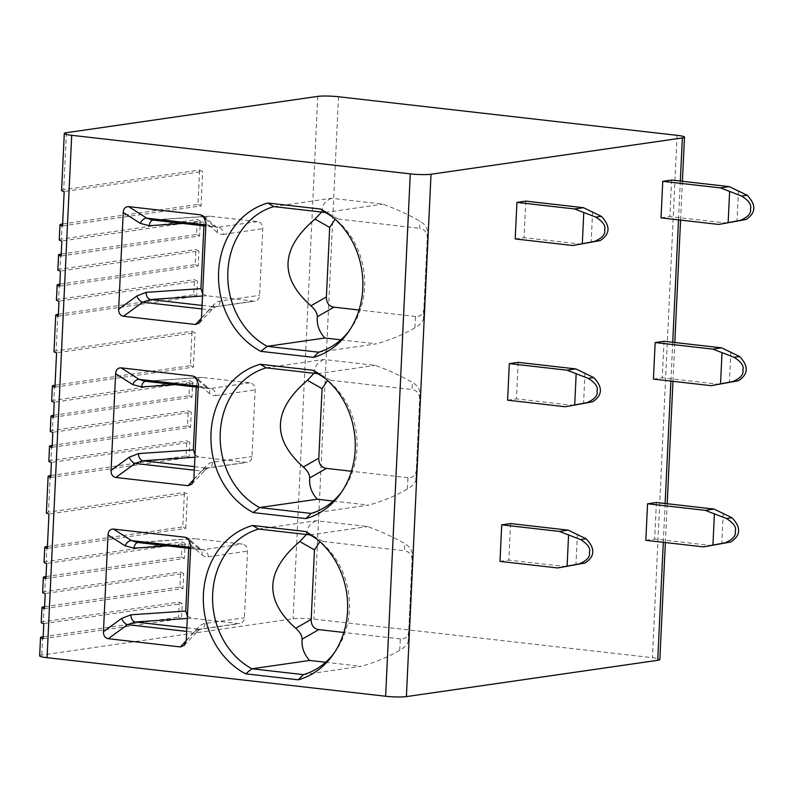 <?xml version="1.0" encoding="UTF-8"?>
<svg xmlns="http://www.w3.org/2000/svg" width="793" height="793" viewBox="0 0 793 793"><rect width="100%" height="100%" fill="white"/><g stroke="black" fill="none" stroke-linecap="round" stroke-linejoin="round"><path stroke-width="0.59" stroke-dasharray="3.96 2.97" d="M39.65 655.841A15.166 1.715 -177.3 0 1 41.771 655.068L293.113 618.758A15.166 1.715 -177.3 0 1 313.869 619.125L652.441 657.694A15.166 1.715 -177.3 0 1 659.855 659.528M44.061 562.326A15.166 1.715 -177.3 0 1 46.182 561.563L182.073 541.926L185.096 543.413L46.638 563.417M42.644 592.421A15.166 1.715 -177.3 0 1 44.765 591.657L180.655 572.021L183.679 573.508L45.221 593.511M41.226 622.525A15.166 1.715 -177.3 0 1 43.347 621.752L179.238 602.115L182.261 603.602L181.547 618.649L178.524 617.162L179.238 602.115M61.596 190.439A15.166 1.715 -177.3 0 1 63.718 189.666L199.608 170.039L202.631 171.516L64.174 191.529M59.267 239.882A15.166 1.715 -177.3 0 1 61.388 239.109L197.279 219.473L200.302 220.96L61.844 240.963M57.849 269.977A15.166 1.715 -177.3 0 1 59.971 269.204L195.861 249.577L198.884 251.054L60.427 271.067M56.432 300.071A15.166 1.715 -177.3 0 1 58.553 299.298L194.444 279.671L197.467 281.158L59.009 301.162M53.993 351.666A15.166 1.715 -177.3 0 1 56.115 350.893L192.005 331.256L195.028 332.743L56.571 352.746M51.664 401.109A15.166 1.715 -177.3 0 1 53.785 400.336L189.676 380.699L192.699 382.186L54.241 402.19M50.246 431.204A15.166 1.715 -177.3 0 1 52.368 430.43L188.258 410.794L191.282 412.281L52.824 432.284M48.829 461.298A15.166 1.715 -177.3 0 1 50.95 460.525L186.841 440.888L189.864 442.375L51.406 462.378M46.39 512.883A15.166 1.715 -177.3 0 1 48.512 512.119L184.402 492.483L187.426 493.97L48.968 513.973M47.441 546.436L182.786 526.879L184.402 492.483M47.342 548.369L185.81 528.366L182.786 526.879M43.179 636.72L178.524 617.162M62.647 223.983L197.992 204.425L199.608 170.039M61.23 254.077L196.575 234.52L197.279 219.473M59.802 284.172L195.147 264.624L195.861 249.577M58.385 314.266L193.73 294.718L194.444 279.671M55.044 385.21L190.389 365.652L192.005 331.256M53.617 415.304L188.972 395.747L189.676 380.699M52.199 445.398L187.544 425.841L188.258 410.794M50.782 475.493L186.127 455.945L186.841 440.888M46.014 576.531L181.369 556.973L182.073 541.926M44.596 606.625L179.942 587.068L180.655 572.021M43.793 623.605L182.261 603.602M43.09 638.652L181.547 618.649M661.035 217.867L669.877 216.598L671.602 180.051M507.599 400.168L516.441 398.889L518.166 362.342M653.432 379.094L662.274 377.815L663.999 341.277M499.996 561.394L508.838 560.116L510.563 523.568M645.829 540.32L654.671 539.042L656.396 502.504M515.202 238.941L524.044 237.662L525.769 201.115M581.715 244.234L524.044 237.662M592.599 211.632L591.152 242.41M727.548 223.16L669.877 216.598M738.432 190.558L736.984 221.346M574.102 405.461L516.441 398.889M584.996 372.859L583.549 403.637M719.945 384.387L662.274 377.815M730.829 351.785L729.382 382.573M566.499 566.688L508.838 560.116M577.393 534.076L575.936 564.864M712.342 545.614L654.671 539.042M723.226 513.012L721.779 543.79M152.97 220.048A6.503 4.609 86.1 0 1 153.495 219.968A6.503 4.609 86.1 0 1 154.238 219.998L152.038 219.939M202.631 293.648L206.388 295.73L253.72 301.122A6.503 5.571 -98.2 0 0 254.959 301.112A6.503 5.571 -98.2 0 0 259.608 295.313L262.751 228.671A6.503 5.571 -98.2 0 0 257.477 221.584L209.213 216.172L152.008 219.939M257.477 221.584L218.095 227.274A6.503 5.571 81.8 0 1 223.378 234.361A28.161 14.155 96.5 0 1 217.094 232.339A6.503 5.313 -49 0 0 215.775 226.798A6.503 5.313 -49 0 0 213.267 225.718A21.659 10.894 96.5 0 0 216.658 227.304A21.659 10.894 96.5 0 0 218.095 227.274L154.238 219.998L210.145 216.192C206.606 216.093 204.594 218.025 204.088 221.99L182.777 223.438M203.91 225.846L204.088 221.99M195.028 454.875L198.785 456.956L246.117 462.349A6.503 5.571 -98.2 0 0 247.357 462.329A6.503 5.571 -98.2 0 0 252.005 456.54L255.148 389.898A6.503 5.571 -98.2 0 0 249.874 382.811L201.61 377.399L145.892 381.195A6.503 4.609 86.1 0 1 146.636 381.225L144.435 381.165M196.297 387.073L196.486 383.217L175.174 384.664M249.874 382.811L210.492 388.501A6.503 5.571 81.8 0 1 215.775 395.588A28.161 14.155 96.5 0 1 209.491 393.566A6.503 5.313 -49 0 0 208.172 388.025A6.503 5.313 -49 0 0 205.665 386.944A21.659 10.894 96.5 0 0 209.055 388.53A21.659 10.894 96.5 0 0 210.492 388.501L146.636 381.225L202.542 377.418C199.003 377.319 196.991 379.252 196.486 383.217M145.367 381.274A6.503 4.609 86.1 0 1 145.892 381.195L144.405 381.155M187.426 616.102L191.182 618.183L238.515 623.576A6.503 5.571 -98.2 0 0 239.754 623.556A6.503 5.571 -98.2 0 0 244.403 617.767L247.545 551.125A6.503 5.571 -98.2 0 0 242.271 544.038L194.007 538.616M188.694 548.3L188.883 544.444L167.571 545.891M137.764 542.491A6.503 4.609 86.1 0 1 138.289 542.422A6.503 4.609 86.1 0 1 139.033 542.452L194.939 538.645C191.4 538.546 189.388 540.479 188.883 544.444M136.802 542.382L194.007 538.625M190.766 545.138L201.888 554.793A6.503 5.313 -49 0 0 200.57 549.252A6.503 5.313 -49 0 0 198.062 548.171A21.659 10.894 96.5 0 0 201.452 549.747A21.659 10.894 96.5 0 0 202.889 549.727L136.832 542.392M349.227 330.79A74.73 64.035 -98.2 0 0 350.546 329.016A74.73 64.035 -98.2 0 0 334.587 218.561A74.73 64.035 -98.2 0 0 332.822 217.232M318.647 352.201L376.338 343.865L340.831 339.82M273.793 206.606L331.484 198.27L382.92 204.138C396.51 209.114 408.851 214.794 419.933 221.178C424.87 224.122 427.397 227.7 427.536 231.923L423.442 318.608L427.358 238.316M321.611 212.058L322.354 210.056C322.315 204.941 325.358 201.006 331.484 198.27M325.239 212.465L382.92 204.138M414.908 327.826L415.572 316.466C420.696 316.754 423.531 313.959 424.067 308.071L423.442 318.608C422.956 321.74 420.112 324.813 414.908 327.826C403.191 334.646 390.334 339.989 376.338 343.865M427.348 238.316L427.348 238.554C427.368 232.617 424.83 229.207 419.725 228.325L419.933 221.178M415.572 316.466L359.051 310.023M322.354 210.056L338.175 219.037L335.132 219.235M338.175 219.037L419.725 228.325M341.624 492.017A74.73 64.035 -98.2 0 0 342.943 490.243A74.73 64.035 -98.2 0 0 326.984 379.788A74.73 64.035 -98.2 0 0 325.219 378.459M311.044 513.418L368.735 505.091L333.229 501.047M266.19 367.833L323.881 359.497L375.317 365.355C388.907 370.341 401.248 376.021 412.33 382.395C417.267 385.348 419.794 388.927 419.933 393.14L415.839 479.834L419.745 399.781C419.765 393.843 417.227 390.434 412.122 389.551L412.33 382.395M314.008 373.285L314.752 371.283C314.712 366.158 317.755 362.232 323.881 359.497M317.636 373.691L375.317 365.355M407.305 489.053L407.969 477.693C413.094 477.981 415.928 475.185 416.464 469.297L415.839 479.834C415.354 482.967 412.509 486.03 407.305 489.053C395.588 495.873 382.732 501.216 368.735 505.091M407.969 477.693L351.438 471.25M314.752 371.283L330.572 380.263L327.529 380.462M330.572 380.263L412.122 389.551M334.022 653.244A74.73 64.035 -98.2 0 0 335.34 651.469A74.73 64.035 -98.2 0 0 319.381 541.014A74.73 64.035 -98.2 0 0 317.616 539.686M303.441 674.645L361.132 666.318L325.626 662.264M258.587 529.06L316.278 520.723L367.714 526.582C381.304 531.568 393.645 537.248 404.727 543.621C409.664 546.565 412.191 550.154 412.33 554.366L408.236 641.061L412.142 561.008C412.162 555.06 409.624 551.66 404.519 550.778L404.727 543.621M306.405 534.502L307.149 532.509C307.109 527.385 310.152 523.459 316.278 520.723M310.033 534.918L367.714 526.582M399.702 650.28L400.366 638.92C405.491 639.208 408.326 636.402 408.861 630.524L408.236 641.061C407.751 644.184 404.906 647.257 399.702 650.28C387.985 657.09 375.129 662.442 361.132 666.318M400.366 638.92L343.835 632.477M307.149 532.509L322.969 541.49L319.926 541.688M322.969 541.49L404.519 550.778M62.548 225.916L201.016 205.912L202.631 171.516M201.016 205.912L197.992 204.425M61.13 256.01L199.588 236.007L200.302 220.96M199.588 236.007L196.575 234.52M59.713 286.114L198.171 266.111L198.884 251.054M198.171 266.111L195.147 264.624M58.295 316.209L196.753 296.205L197.467 281.158M196.753 296.205L193.73 294.718M54.945 387.143L193.413 367.139L195.028 332.743M193.413 367.139L190.389 365.652M53.527 417.237L191.985 397.234L192.699 382.186M191.985 397.234L188.972 395.747M52.11 447.331L190.568 427.328L191.282 412.281M190.568 427.328L187.544 425.841M50.693 477.436L189.15 457.422L189.864 442.375M189.15 457.422L186.127 455.945M185.81 528.366L187.426 493.97M45.925 578.464L184.382 558.46L185.096 543.413M184.382 558.46L181.369 556.973M44.507 608.558L182.965 588.555L183.679 573.508M182.965 588.555L179.942 587.068M46.896 546.516L46.182 561.563M45.469 576.61L44.765 591.657M44.051 606.704L43.347 621.752M42.634 636.799L41.771 655.068M66.404 132.699L63.718 189.666M62.102 224.062L61.388 239.109M60.684 254.156L59.971 269.204M59.257 284.251L58.553 299.298M57.839 314.345L56.115 350.893M54.499 385.289L53.785 400.336M53.081 415.383L52.368 430.43M51.654 445.478L50.95 460.525M50.237 475.572L48.512 512.119M317.755 96.389L293.113 618.758M338.502 96.756L313.869 619.125M677.073 135.325L652.441 657.694M680.335 181.042L678.501 219.859M672.732 342.269L670.898 381.086M665.129 503.496L663.295 542.313M205.873 224.875L213.267 225.718L205.337 218.828M202.512 295.997L206.388 295.73M202.076 305.414L214.348 306.812L253.72 301.122M220.236 301.003A6.503 5.571 81.8 0 1 215.577 306.792A6.503 5.571 81.8 0 1 214.348 306.812A21.659 10.894 96.5 0 0 209.302 309.795A6.503 4.649 -136.9 0 0 212.831 308.685A6.503 4.649 -136.9 0 0 213.674 304.879A28.161 14.155 96.5 0 1 220.236 301.003L259.608 295.313M201.908 308.953L209.302 309.795L201.472 318.162M201.481 317.904L213.674 304.879M223.378 234.361L262.751 228.671M217.094 232.339L205.972 222.684M215.775 395.588L255.148 389.898M209.491 393.566L198.369 383.911M193.879 479.121L206.071 466.106A28.161 14.155 96.5 0 1 212.633 462.23L252.005 456.54M212.633 462.23A6.503 5.571 81.8 0 1 207.974 468.019A6.503 5.571 81.8 0 1 206.745 468.039L246.117 462.349M194.473 466.641L206.745 468.039A21.659 10.894 96.5 0 0 201.7 471.022A6.503 4.649 -136.9 0 0 205.228 469.912A6.503 4.649 -136.9 0 0 206.071 466.106M193.869 479.388L201.7 471.022L194.305 470.18M198.27 386.102L205.665 386.944L197.725 380.055M194.909 457.224L198.785 456.956M190.667 547.329L198.062 548.171L190.122 541.282M201.888 554.793A28.161 14.155 96.5 0 0 208.172 556.815L247.545 551.125M186.276 640.347L198.468 627.332A28.161 14.155 96.5 0 1 205.03 623.457L244.403 617.767M208.172 556.815A6.503 5.571 81.8 0 0 202.889 549.727L242.271 544.038M205.03 623.457A6.503 5.571 81.8 0 1 200.371 629.245A6.503 5.571 81.8 0 1 199.142 629.265L238.515 623.576M186.87 627.868L199.142 629.265A21.659 10.894 96.5 0 0 194.097 632.249A6.503 4.649 -136.9 0 0 197.626 631.139A6.503 4.649 -136.9 0 0 198.468 627.332M186.266 640.615L194.097 632.249L186.702 631.406M187.307 618.451L191.182 618.183M682.406 181.28L680.572 220.097M674.803 342.507L672.97 381.324M667.2 503.733L665.367 542.551M203.424 216.073L216.658 227.304L205.813 226.064M199.529 322.9L212.831 308.685L215.577 306.792L254.959 301.112M191.926 484.126L205.228 469.912L207.974 468.019L247.357 462.329M198.21 387.291L209.055 388.53L195.821 377.299M190.607 548.518L201.452 549.747L188.219 538.526M184.323 645.343L197.626 631.139L200.371 629.245L239.754 623.556M334.587 218.561L331.038 215.805M350.546 329.016L347.929 332.663M326.984 379.788L323.435 377.032M342.943 490.243L340.326 493.89M319.381 541.014L315.832 538.259M335.34 651.469L332.713 655.117"/><path stroke-width="1.19" d="M71.697 135.306L410.268 173.875A15.166 1.715 2.7 0 0 431.025 174.242L682.367 137.932A15.166 1.715 2.7 0 0 684.488 137.159A15.166 1.715 2.7 0 0 677.073 135.325L338.502 96.756A15.166 1.715 2.7 0 0 317.755 96.389L66.404 132.699A15.166 1.715 2.7 0 0 64.283 133.472A15.166 1.715 2.7 0 0 71.697 135.306L47.065 657.675A15.166 1.715 -177.3 0 1 39.65 655.841L40.512 637.572A15.166 1.715 -177.3 0 1 42.634 636.799L43.179 636.72M47.065 657.675L385.626 696.244A15.166 1.715 -177.3 0 0 406.383 696.611L657.734 660.301A15.166 1.715 -177.3 0 0 659.855 659.528L665.367 542.551M46.014 576.531L45.469 576.61A15.166 1.715 -177.3 0 0 43.347 577.373A15.166 1.715 -177.3 0 0 45.925 578.464L46.638 563.417A15.166 1.715 -177.3 0 1 44.061 562.326L44.765 547.279A15.166 1.715 -177.3 0 1 46.896 546.516L47.441 546.436M44.596 606.625L44.051 606.704A15.166 1.715 -177.3 0 0 41.93 607.478A15.166 1.715 -177.3 0 0 44.507 608.558L45.221 593.511A15.166 1.715 -177.3 0 1 42.644 592.421L43.347 577.373M40.512 637.572A15.166 1.715 -177.3 0 0 43.09 638.652L43.793 623.605A15.166 1.715 -177.3 0 1 41.226 622.525L41.93 607.478M62.647 223.983L62.102 224.062A15.166 1.715 -177.3 0 0 59.981 224.835A15.166 1.715 -177.3 0 0 62.548 225.916L64.174 191.529A15.166 1.715 -177.3 0 1 61.596 190.439L64.283 133.472M61.23 254.077L60.684 254.156A15.166 1.715 -177.3 0 0 58.553 254.93A15.166 1.715 -177.3 0 0 61.13 256.01L61.844 240.963A15.166 1.715 -177.3 0 1 59.267 239.882L59.981 224.835M59.802 284.172L59.257 284.251A15.166 1.715 -177.3 0 0 57.136 285.024A15.166 1.715 -177.3 0 0 59.713 286.114L60.427 271.067A15.166 1.715 -177.3 0 1 57.849 269.977L58.553 254.93M58.385 314.266L57.839 314.345A15.166 1.715 -177.3 0 0 55.718 315.118A15.166 1.715 -177.3 0 0 58.295 316.209L59.009 301.162A15.166 1.715 -177.3 0 1 56.432 300.071L57.136 285.024M55.044 385.21L54.499 385.289A15.166 1.715 -177.3 0 0 52.368 386.052A15.166 1.715 -177.3 0 0 54.945 387.143L56.571 352.746A15.166 1.715 -177.3 0 1 53.993 351.666L55.718 315.118M53.617 415.304L53.081 415.383A15.166 1.715 -177.3 0 0 50.95 416.156A15.166 1.715 -177.3 0 0 53.527 417.237L54.241 402.19A15.166 1.715 -177.3 0 1 51.664 401.109L52.368 386.052M52.199 445.398L51.654 445.478A15.166 1.715 -177.3 0 0 49.533 446.251A15.166 1.715 -177.3 0 0 52.11 447.331L52.824 432.284A15.166 1.715 -177.3 0 1 50.246 431.204L50.95 416.156M50.782 475.493L50.237 475.572A15.166 1.715 -177.3 0 0 48.115 476.345A15.166 1.715 -177.3 0 0 50.693 477.436L51.406 462.378A15.166 1.715 -177.3 0 1 48.829 461.298L49.533 446.251M44.765 547.279A15.166 1.715 -177.3 0 0 47.342 548.369L48.968 513.973A15.166 1.715 -177.3 0 1 46.39 512.883L48.115 476.345M662.76 181.329L671.602 180.051L729.273 186.623L720.431 187.901L662.76 181.329L661.035 217.867L718.706 224.439L746.005 219.522C756.046 213.01 756.423 204.931 747.155 195.266L729.273 186.623M509.324 363.62L518.166 362.342L575.827 368.914L566.995 370.192L509.324 363.62L507.599 400.168L565.27 406.74L592.569 401.813C602.611 395.31 602.987 387.222 593.709 377.567L575.827 368.914M655.157 342.556L663.999 341.277L721.67 347.849L712.828 349.118L655.157 342.556L653.432 379.094L711.103 385.666L738.402 380.749C748.443 374.237 748.82 366.148 739.552 356.493L721.67 347.849M501.721 524.847L510.563 523.568L568.224 530.14L559.392 531.419L501.721 524.847L499.996 561.394L557.667 567.957L584.966 563.04C595.008 556.527 595.384 548.449 586.106 538.794L568.224 530.14M647.554 503.773L656.396 502.504L714.057 509.066L705.225 510.345L647.554 503.773L645.829 540.32L703.5 546.892L730.799 541.976C740.84 535.463 741.217 527.375 731.949 517.72L714.057 509.066M516.927 202.393L525.769 201.115L583.43 207.687L574.598 208.965L516.927 202.393L515.202 238.941L572.873 245.513L600.172 240.586C610.213 234.084 610.59 225.995 601.322 216.34L583.43 207.687M574.598 208.965L595.84 217.133C603.116 221.762 606.03 226.045 604.593 229.99C605.654 234.133 602.353 237.93 594.691 241.379L600.172 240.586M720.431 187.901L741.673 196.059C748.949 200.688 751.863 204.981 750.436 208.916C751.486 213.059 748.186 216.856 740.523 220.315L746.005 219.522M583.757 212.911L582.31 243.689L572.873 245.513M582.31 243.689L594.691 241.379M729.6 191.837L728.143 222.625L718.706 224.439M728.143 222.625L740.523 220.315M566.995 370.192L588.237 378.36C595.513 382.989 598.428 387.271 596.99 391.217C598.051 395.35 594.75 399.157 587.088 402.606L592.569 401.813M712.828 349.118L734.07 357.286C741.346 361.915 744.26 366.197 742.833 370.143C743.884 374.286 740.583 378.083 732.92 381.542L738.402 380.749M576.154 374.127L574.707 404.916L565.27 406.74M574.707 404.916L587.088 402.606M721.997 353.063L720.54 383.842L711.103 385.666M720.54 383.842L732.92 381.542M559.392 531.419L580.635 539.587C587.91 544.206 590.825 548.498 589.387 552.443C590.448 556.577 587.147 560.373 579.485 563.833L584.966 563.04M705.225 510.345L726.467 518.513C733.743 523.142 736.657 527.424 735.23 531.369C736.281 535.513 732.98 539.309 725.317 542.769L730.799 541.976M568.551 535.354L567.104 566.143L557.667 567.957M567.104 566.143L579.485 563.833M714.384 514.29L712.937 545.069L703.5 546.892M712.937 545.069L725.317 542.769M111.06 470.477C111.02 474.442 112.626 476.781 115.887 477.485L187.961 485.703L191.926 484.117L193.879 479.121L198.369 383.911L195.812 377.299L193.135 376.07L121.061 367.853C117.77 367.813 115.956 369.766 115.629 373.701L111.06 470.477L129.318 457.155A6.503 3.826 -126.1 0 0 135.137 463.439L142.889 460.763A6.503 4.609 86.1 0 1 138.577 453.586L193.343 449.859L195.028 454.875M113.458 529.08L185.532 537.287L188.209 538.526L190.766 545.138L186.276 640.347L184.323 645.343L180.358 646.919L108.284 638.712C105.023 638.008 103.417 635.669 103.457 631.694L108.026 534.928C108.354 530.983 110.158 529.04 113.458 529.08L131.499 540.588A6.503 4.471 -57.5 0 0 125.135 545.842L108.026 534.928M260.847 351.358A79.062 67.752 81.8 0 1 218.61 271.989A79.062 67.752 81.8 0 1 267.846 203.038L320.55 209.045A79.062 67.752 81.8 0 1 331.038 215.805A79.062 67.752 81.8 0 1 347.929 332.663A79.062 67.752 81.8 0 1 313.552 357.365L260.847 351.358L267.211 346.333L324.892 338.006C319.192 331.88 316.665 324.783 317.329 316.704C317.19 313.076 315.049 309.429 310.925 305.791C279.067 277.461 280.435 248.566 315.009 219.096L321.611 212.058M253.245 512.585A79.062 67.752 81.8 0 1 211.007 433.216A79.062 67.752 81.8 0 1 260.243 364.265L312.948 370.262A79.062 67.752 81.8 0 1 323.435 377.032A79.062 67.752 81.8 0 1 340.326 493.89A79.062 67.752 81.8 0 1 305.949 518.592L253.245 512.585L259.608 507.56L317.289 499.223C311.59 493.107 309.062 486.01 309.726 477.931C309.587 474.293 307.446 470.655 303.322 467.018C271.464 438.688 272.832 409.793 307.406 380.323L314.008 373.285M245.642 673.812A79.062 67.752 81.8 0 1 203.404 594.443A79.062 67.752 81.8 0 1 252.63 525.481L305.345 531.488A79.062 67.752 81.8 0 1 315.832 538.259A79.062 67.752 81.8 0 1 332.713 655.117A79.062 67.752 81.8 0 1 298.346 679.819L245.642 673.812L251.996 668.786L309.686 660.45C303.987 654.334 301.459 647.237 302.123 639.158C301.984 635.52 299.843 631.882 295.72 628.244C263.861 599.914 265.219 571.019 299.804 541.55L306.405 534.502M128.664 206.626L200.738 214.844L203.414 216.073L205.972 222.684L201.481 317.904L199.529 322.9L195.564 324.476L123.49 316.258C120.229 315.555 118.623 313.215 118.663 309.25L123.232 212.474C123.559 208.539 125.373 206.586 128.664 206.626L146.705 218.134A6.503 4.471 -57.5 0 0 140.341 223.388L123.232 212.474M205.813 226.064L152.008 219.939M151.998 219.929L146.705 218.134L205.873 224.875M182.777 223.438L149.322 225.718A6.503 4.609 86.1 0 1 152.97 220.048M149.322 225.718L140.341 223.388M118.663 309.25L136.921 295.928A6.503 3.826 -126.1 0 0 142.74 302.212L150.492 299.536A6.503 4.609 86.1 0 1 146.18 292.359L200.946 288.632L202.631 293.648M200.946 288.632L203.91 225.846M136.921 295.928L146.18 292.359M193.343 449.859L196.297 387.073M129.318 457.155L138.577 453.586M175.174 384.664L141.719 386.944L132.738 384.615L115.629 373.701M141.719 386.944A6.503 4.609 86.1 0 1 145.367 381.274M144.395 381.155L139.102 379.361A6.503 4.471 -57.5 0 0 132.738 384.615M198.21 387.291L144.405 381.155M103.457 631.694L121.716 618.381L130.974 614.803L185.74 611.076L187.426 616.102M185.74 611.076L188.694 548.3M121.716 618.381A6.503 3.826 -126.1 0 0 127.534 624.666L135.286 621.99A6.503 4.609 86.1 0 1 130.974 614.803M167.571 545.891L134.116 548.171L125.135 545.842M134.116 548.171A6.503 4.609 86.1 0 1 137.764 542.491M190.607 548.518L136.832 542.392L131.499 540.588L190.667 547.329M313.552 357.365L318.647 352.201L267.211 346.333A74.73 64.035 -98.2 0 1 227.859 271.612A74.73 64.035 -98.2 0 1 273.793 206.606L267.846 203.038M273.793 206.606L325.239 212.465L320.55 209.045M318.647 352.201A74.73 64.035 -98.2 0 0 349.227 330.79M332.822 217.232A74.73 64.035 -98.2 0 0 325.239 212.465M340.831 339.82L324.892 338.006M359.051 310.023L334.022 307.169L317.329 316.704M335.132 219.235L329.68 227.422L326.399 296.949C326.379 302.886 328.917 306.296 334.022 307.169M305.949 518.592L311.044 513.418L259.608 507.56A74.73 64.035 -98.2 0 1 220.256 432.839A74.73 64.035 -98.2 0 1 266.19 367.833L260.243 364.265M266.19 367.833L317.636 373.691L312.948 370.262M311.044 513.428A74.73 64.035 -98.2 0 0 341.624 492.017M325.219 378.459A74.73 64.035 -98.2 0 0 317.636 373.691M333.229 501.047L317.289 499.223M351.438 471.25L326.419 468.395L309.726 477.931M327.529 380.462L322.077 388.649L318.796 458.176C318.776 464.113 321.314 467.523 326.419 468.395M298.346 679.819L303.441 674.645L251.996 668.786A74.73 64.035 -98.2 0 1 212.653 594.066A74.73 64.035 -98.2 0 1 258.587 529.06L252.64 525.481M258.587 529.06L310.033 534.918L305.345 531.488M303.441 674.645A74.73 64.035 -98.2 0 0 334.022 653.244M317.616 539.686A74.73 64.035 -98.2 0 0 310.033 534.918M325.626 662.264L309.686 660.45M343.835 632.477L318.806 629.622L302.123 639.158M319.926 541.688L314.474 549.876L311.193 619.402C311.173 625.34 313.711 628.75 318.806 629.622M682.367 137.932L680.335 181.042M678.501 219.859L672.732 342.269M670.898 381.086L665.129 503.496M663.295 542.313L657.734 660.301M431.025 174.242L406.383 696.611M595.84 217.133L601.322 216.34M741.673 196.059L747.155 195.266M588.237 378.36L593.709 377.567M734.07 357.286L739.552 356.493M580.635 539.587L586.106 538.794M726.467 518.513L731.949 517.72M410.268 173.875L385.626 696.244M205.337 218.828L200.738 214.844M202.076 305.414L150.492 299.536L202.512 295.997M123.49 316.258L142.74 302.212L201.908 308.953M195.564 324.476L201.472 318.162M187.961 485.703L193.869 479.388M115.887 477.485L135.137 463.439L194.305 470.18M198.27 386.102L139.102 379.361L121.061 367.853M197.725 380.055L193.135 376.07M194.473 466.641L142.889 460.763L194.909 457.224M190.122 541.282L185.532 537.287M180.358 646.919L186.266 640.615M108.284 638.712L127.534 624.666L186.702 631.406M186.87 627.868L135.286 621.99L187.307 618.451M326.399 296.949L310.925 305.791M315.009 219.096L329.68 227.422M318.796 458.176L303.322 467.018M307.406 380.323L322.077 388.649M311.193 619.402L295.72 628.244M299.804 541.55L314.474 549.876M684.488 137.159L682.406 181.28M680.572 220.097L674.803 342.507M672.97 381.324L667.2 503.733"/></g></svg>
